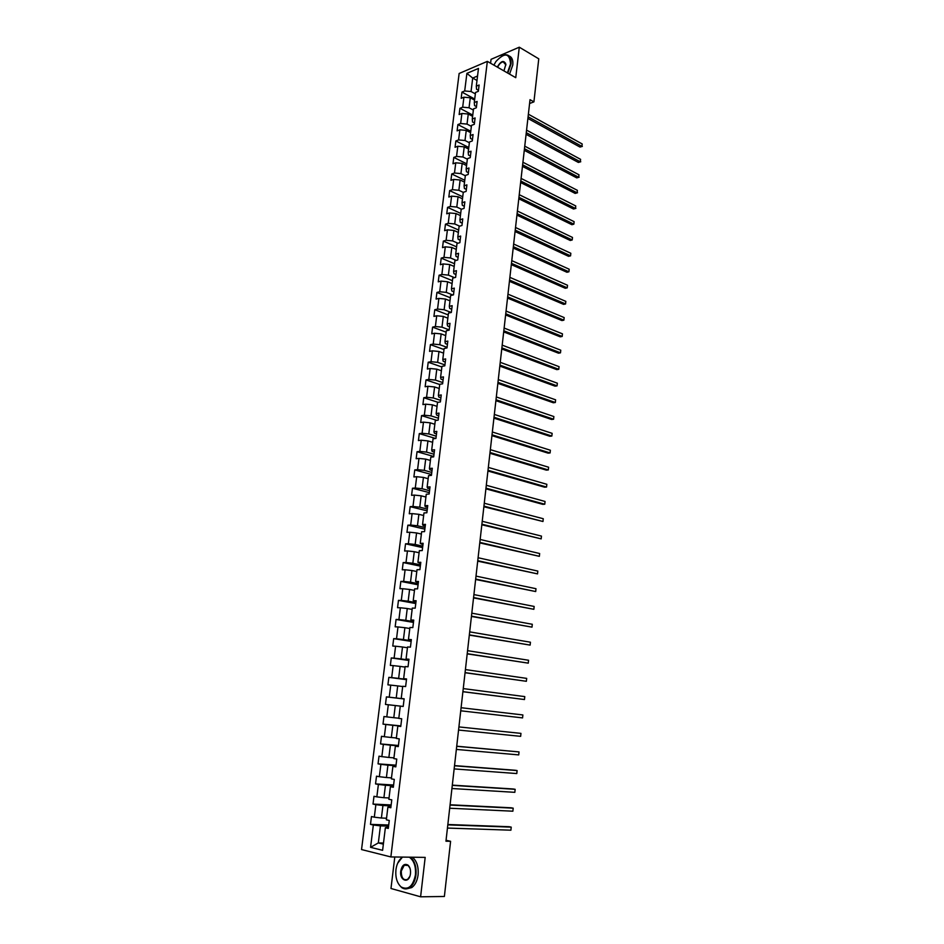 <?xml version="1.0" encoding="UTF-8"?>
<svg xmlns="http://www.w3.org/2000/svg" width="944" height="944" viewBox="0 0 944 944"><rect width="100%" height="100%" fill="white"/><g stroke="black" fill="none" stroke-linecap="round" stroke-linejoin="round"><path stroke-width="1.42" d="M394.793 856.987L390.981 888.493L420.599 896.8L444.376 896.481L450.595 841.305L446.064 840.278M459.138 73.479L361.54 849.553L390.863 856.94L487.34 61.372L459.138 73.479M487.34 61.372L515.754 77.679L519.294 47.2L491.057 59.33L490.585 63.236M388.444 827.227L385.364 827.746L388.303 828.407L389.27 820.454L386.344 819.817L387.89 807.167L390.816 807.769L391.784 799.863L388.857 799.285L390.403 786.706L393.329 787.261L394.285 779.402L391.359 778.871L392.893 766.375L395.819 766.87L396.763 759.07L393.849 758.598L395.371 746.173L398.285 746.61L399.241 738.857L396.315 738.432L397.837 726.089L400.752 726.479L401.696 718.762L398.781 718.396L400.28 706.124L403.194 706.454L395.288 705.546L393.79 717.688L398.805 718.219M385.364 827.746L382.603 850.32L370.555 847.334L373.34 825.021L370.485 824.372L388.716 824.997M400.28 706.124L403.194 706.454L404.138 698.796L401.224 698.477L402.71 686.288L405.625 686.559L406.557 678.948L403.643 678.677L405.129 666.558L408.044 666.783L408.964 659.219L406.062 659.006L407.537 646.959L410.439 647.136L411.36 639.607L408.457 639.442L409.932 627.465L412.835 627.595L413.743 620.114L410.841 619.996L412.304 608.089L415.207 608.172L416.115 600.726L413.212 600.667L414.664 588.832L417.567 588.867L418.463 581.469L415.572 581.457L417.012 569.692L419.903 569.669L420.812 562.317L417.909 562.353L419.348 550.659L422.239 550.588L423.136 543.284L420.233 543.366L421.661 531.743L424.552 531.625L425.449 524.357L422.558 524.498L423.974 512.934L426.865 512.769L427.738 505.547L424.859 505.724L426.263 494.231L429.154 494.019L430.027 486.844L427.136 487.069L428.541 475.646L431.432 475.387L432.293 468.248L429.414 468.531L430.806 457.167L433.685 456.861L434.559 449.769L431.679 450.087L433.06 438.795L435.939 438.441L436.801 431.384L433.921 431.75L435.302 420.528L438.181 420.127L439.031 413.118L436.163 413.531L437.532 402.368L440.4 401.932L441.249 394.958L438.382 395.406L439.739 384.302L442.618 383.83L443.456 376.892L440.588 377.388L441.945 366.355L444.813 365.824L445.651 358.932L442.783 359.475L444.128 348.501L446.996 347.935L447.834 341.079L444.966 341.657L446.311 330.754L449.167 330.14L450.005 323.332L447.149 323.945L448.471 313.101L451.338 312.452L452.164 305.679L449.309 306.34L450.63 295.555L453.486 294.858L454.3 288.121L451.444 288.829L452.766 278.102L455.622 277.371L456.436 270.668L453.58 271.424L454.89 260.756L457.746 259.978L458.56 253.311L455.704 254.101L457.014 243.493L459.858 242.691L460.66 236.059L457.816 236.885L459.114 226.336L461.958 225.486L462.761 218.902L459.917 219.763L461.203 209.273L464.047 208.388L464.849 201.839L462.005 202.736L463.28 192.316L466.124 191.384L466.914 184.871L464.082 185.815L465.357 175.442L468.189 174.475L468.979 167.997L466.147 168.976L467.41 158.663L470.242 157.66L471.032 151.217L468.2 152.232L469.463 141.978L472.283 140.939L473.074 134.532L470.242 135.582L471.493 125.375L474.325 124.301L475.092 117.929L472.271 119.027L473.51 108.879L476.342 107.769L477.109 101.433L474.289 102.554L475.528 92.465L478.348 91.32L479.115 85.019L476.295 86.175L478.478 68.428L466.891 73.372L464.696 90.966L461.946 92.099L461.168 98.318L463.929 97.197L462.678 107.191L459.929 108.289L459.15 114.543L461.899 113.457L460.648 123.511L457.887 124.573L457.108 130.862L459.87 129.812L458.607 139.924L455.846 140.951L455.055 147.276L457.816 146.261L456.554 156.421L453.793 157.412L453.002 163.772L455.763 162.793L454.489 173.012L451.728 173.967L450.925 180.351L453.686 179.419L452.412 189.685L449.639 190.605L448.837 197.036L451.61 196.128L450.323 206.465L447.55 207.35L446.748 213.804L449.521 212.943L448.223 223.327L445.45 224.176L444.636 230.666L447.421 229.84L446.111 240.283L443.338 241.098L442.524 247.623L445.297 246.832L443.987 257.346L441.214 258.113L440.388 264.686L443.173 263.931L441.863 274.492L439.078 275.223L438.252 281.831L441.037 281.111L439.715 291.743L436.93 292.428L436.093 299.071L438.877 298.398L437.556 309.077L434.771 309.726L433.933 316.405L436.718 315.78L435.385 326.518L432.588 327.131L431.75 333.846L434.547 333.256L433.202 344.064L430.405 344.631L429.567 351.38L432.352 350.826L431.007 361.694L428.21 362.225L427.361 369.021L430.157 368.502L428.8 379.429L426.004 379.925L425.142 386.757L427.939 386.285L426.57 397.271L423.773 397.719L422.924 404.587L425.72 404.162L424.34 415.218L421.543 415.62L420.682 422.523L423.478 422.145L422.098 433.261L419.289 433.615L418.428 440.565L421.225 440.223L419.832 451.409L417.036 451.716L416.162 458.713L418.971 458.418L417.567 469.664L414.758 469.923L413.885 476.956L416.693 476.708L415.277 488.013L412.469 488.237L411.584 495.317L414.404 495.104L412.988 506.48L410.168 506.657L409.283 513.772L412.091 513.607L410.675 525.053L407.855 525.183L406.958 532.345L409.779 532.227L408.351 543.732L405.531 543.815L404.634 551.013L407.454 550.942L406.003 562.518L403.182 562.565L402.286 569.798L405.106 569.775L403.654 581.421L400.834 581.41L399.926 588.69L402.746 588.726L401.294 600.431L398.462 600.372L397.554 607.7L400.374 607.771L398.911 619.559L396.079 619.453L395.158 626.816L397.99 626.946L396.515 638.793L393.683 638.64L392.763 646.05L395.595 646.215L394.108 658.145L391.276 657.933L390.344 665.39L393.176 665.614L391.689 677.603L388.845 677.355L387.913 684.848L390.745 685.12L389.247 697.191L386.415 696.884L385.471 704.425L388.303 704.755L386.792 716.885L383.96 716.531L383.004 724.119L385.848 724.496L384.326 736.709L381.482 736.296L380.538 743.931L383.382 744.356L381.848 756.64L379.004 756.179L378.048 763.861L380.892 764.345L379.346 776.7L376.503 776.18L375.547 783.909L378.391 784.44L376.845 796.878L373.989 796.299L373.022 804.076L375.865 804.666L374.308 817.174L371.464 816.548L370.485 824.372M529.584 103.51L533.915 101.869L530.021 99.675L445.957 841.198L450.595 841.305M387.89 807.167L390.934 806.79M386.533 818.212L381.4 818.023L382.945 805.503L391.052 805.881M374.308 817.174L381.4 818.023M375.865 804.666L382.945 805.503M390.403 786.706L393.424 786.482M389.022 797.975L383.913 797.704L385.447 785.266L393.506 785.762M376.845 796.878L383.913 797.704M378.391 784.44L385.447 785.266M392.893 766.375L395.89 766.292M391.489 777.856L386.403 777.526L387.925 765.159L395.949 765.749M379.346 776.7L386.403 777.526M380.892 764.345L387.925 765.159M395.371 746.173L398.333 746.22M393.943 757.855L388.881 757.454L390.391 745.17L398.38 745.866M381.848 756.64L388.881 757.454M383.382 744.356L390.391 745.17M397.837 726.089L400.775 726.278M396.374 737.972L391.335 737.512L392.846 725.299L400.799 726.089M384.326 736.709L391.335 737.512M385.848 724.496L392.846 725.299M386.792 716.885L393.79 717.688M388.303 704.755L395.288 705.546M401.224 698.477L404.126 698.855M404.115 698.914L396.22 697.982L397.707 685.91L402.687 686.536M389.247 697.191L396.22 697.982M390.745 685.12L397.707 685.91M403.643 678.677L406.522 679.196M406.498 679.42L398.639 678.394L400.114 666.393L405.07 667.089M391.689 677.603L398.639 678.394M393.176 665.614L400.114 666.393M406.062 659.006L408.917 659.644M408.87 660.045L401.035 658.912L402.51 646.994L407.442 647.749M394.108 658.145L401.035 658.912M395.595 646.215L402.51 646.994M408.457 639.442L411.289 640.221M411.218 640.787L403.43 639.56L404.893 627.701L409.802 628.515M396.515 638.793L403.43 639.56M397.99 626.946L404.893 627.701M410.841 619.996L413.649 620.904M413.555 621.636L405.802 620.314L407.253 608.526L412.139 609.399M398.911 619.559L405.802 620.314M400.374 607.771L407.253 608.526M413.212 600.667L415.997 601.706M415.879 602.602L408.162 601.186L409.602 589.469L414.475 590.401M401.294 600.431L408.162 601.186M402.746 588.726L409.602 589.469M415.572 581.457L418.322 582.613M418.192 583.687L410.51 582.165L411.938 570.518L416.788 571.509M403.654 581.421L410.51 582.165M405.106 569.775L411.938 570.518M417.909 562.353L420.646 563.639M420.493 564.866L412.835 563.261L414.263 551.685L419.089 552.736M406.003 562.518L412.835 563.261M407.454 550.942L414.263 551.685M420.233 543.366L422.947 544.782M422.782 546.163L415.159 544.464L416.575 532.947L421.378 534.056M408.351 543.732L415.159 544.464M409.779 532.227L416.575 532.947M422.558 524.498L423.101 525.513L425.237 526.02M425.048 527.566L417.46 525.773L418.876 514.327L423.655 515.495M410.675 525.053L417.46 525.773M412.091 513.607L418.876 514.327M424.859 505.724L425.378 506.845L427.514 507.376M427.313 509.076L419.761 507.199L421.166 495.812L425.921 497.04M412.988 506.48L419.761 507.199M414.404 495.104L421.166 495.812M427.136 487.069L427.656 488.284L429.78 488.839M429.555 490.691L422.039 488.721L423.431 477.416L428.175 478.691M415.277 488.013L422.039 488.721M416.693 476.708L423.431 477.416M429.414 468.531L429.921 469.829L432.033 470.419M431.786 472.413L424.304 470.36L425.685 459.114L430.405 460.448M417.567 469.664L424.304 470.36M418.971 458.418L425.685 459.114M431.679 450.087L432.163 451.48L434.275 452.093M434.016 454.241L426.558 452.105L427.939 440.919L432.635 442.299M419.832 451.409L426.558 452.105M421.225 440.223L427.939 440.919M433.921 431.75L434.405 433.237L436.494 433.874M436.222 436.175L428.8 433.945L430.169 422.829L434.842 424.269M422.098 433.261L428.8 433.945M423.478 422.145L430.169 422.829M436.163 413.531L436.624 415.1L438.712 415.761M438.417 418.204L431.019 415.891L432.387 404.834L437.037 406.333M424.34 415.218L431.019 415.891M425.72 404.162L432.387 404.834M438.382 395.406L438.83 397.07L440.907 397.754M440.6 400.339L433.237 397.943L434.594 386.957L439.231 388.491M426.57 397.271L433.237 397.943M427.939 386.285L434.594 386.957M440.588 377.388L441.025 379.146L443.102 379.842M442.76 382.58L435.444 380.102L436.789 369.175L441.403 370.768M428.8 379.429L435.444 380.102M430.157 368.502L436.789 369.175M442.783 359.475L443.22 361.316L445.273 362.036M444.919 364.915L437.627 362.354L438.972 351.487L443.562 353.127M431.007 361.694L437.627 362.354M432.352 350.826L438.972 351.487M444.966 341.657L445.391 343.592L447.432 344.336M447.067 347.345L439.81 344.713L441.143 333.905L445.71 335.604M433.202 344.064L439.81 344.713M434.547 333.256L441.143 333.905M447.149 323.945L447.55 325.963L449.592 326.73M449.202 329.881L441.969 327.167L443.302 316.417L447.857 318.163M435.385 326.518L441.969 327.167M436.718 315.78L443.302 316.417M449.309 306.34L449.698 308.428L451.728 309.231M451.232 312.476L444.128 309.726L445.438 299.036L449.981 300.829M437.556 309.077L444.128 309.726M438.877 298.398L445.438 299.036M451.444 288.829L451.834 291L453.852 291.814M452.86 295.012L446.264 292.369L447.574 281.749L452.093 283.589M439.715 291.743L446.264 292.369M441.037 281.111L447.574 281.749M453.58 271.424L453.946 273.677L455.964 274.515M454.524 277.654L448.388 275.117L449.698 264.556L454.194 266.444M441.863 274.492L448.388 275.117M443.173 263.931L449.698 264.556M455.704 254.101L456.058 256.438L458.076 257.299M456.223 260.391L450.512 257.96L451.81 247.458L456.282 249.393M443.987 257.346L450.512 257.96M445.297 246.832L451.81 247.458M457.816 236.885L458.159 239.304L460.165 240.189M457.934 243.233L452.613 240.909L453.899 230.454L458.371 232.436M446.111 240.283L452.613 240.909M447.421 229.84L453.899 230.454M459.917 219.763L460.247 222.265L462.241 223.162M459.681 226.171L454.713 223.94L455.987 213.545L460.436 215.574M448.223 223.327L454.713 223.94M449.521 212.943L455.987 213.545M462.005 202.736L462.324 205.32L464.306 206.24M461.427 209.214L456.79 207.066L458.064 196.73L462.489 198.806M450.323 206.465L456.79 207.066M451.61 196.128L458.064 196.73M464.082 185.815L464.389 188.458L466.36 189.402M463.28 192.375L458.855 190.287L460.129 180.009L464.531 182.133M452.412 189.685L458.855 190.287M453.686 179.419L460.129 180.009M466.147 168.976L466.442 171.702L468.413 172.669M465.321 175.737L460.92 173.602L462.182 163.383L466.572 165.542M454.489 173.012L460.92 173.602M455.763 162.793L462.182 163.383M468.2 152.232L468.484 155.04L470.442 156.02M467.351 159.182L462.961 157.011L464.224 146.839L468.59 149.046M456.554 156.421L462.961 157.011M457.816 146.261L464.224 146.839M470.242 135.582L470.513 138.461L472.472 139.464M469.369 142.733L465.003 140.503L466.253 130.39L470.608 132.644M458.607 139.924L465.003 140.503M459.87 129.812L466.253 130.39M472.271 119.027L472.543 121.977L474.478 122.991M471.375 126.354L467.032 124.089L468.271 114.023L472.602 116.324M460.648 123.511L467.032 124.089M461.899 113.457L468.271 114.023M474.289 102.554L474.549 105.575L476.484 106.613M473.369 110.07L469.038 107.758L470.277 97.763L474.596 100.099M462.678 107.191L469.038 107.758M463.929 97.197L470.277 97.763M476.295 86.175L476.543 89.267L478.466 90.329M475.351 93.881L471.044 91.521L472.708 78.057L477.003 80.452M464.696 90.966L471.044 91.521M466.891 73.372L472.708 78.057L477.546 76.027M519.294 47.2L538.764 58.823L533.915 101.869M420.599 896.8L425.178 857.388L390.863 856.94M383.488 843.039L378.332 842.921L383.358 844.137M388.574 826.13L380.432 825.858L378.332 842.921L370.555 847.334M373.34 825.021L380.432 825.858M461.946 92.099L474.726 99.026M459.929 108.289L472.755 115.097M457.887 124.573L470.773 131.263M455.846 140.951L468.779 147.5M453.793 157.412L466.773 163.843M451.728 173.967L464.767 180.257M449.639 190.605L462.737 196.777M447.55 207.35L460.707 213.379M445.45 224.176L458.654 230.065M443.338 241.098L456.601 246.856M441.214 258.113L454.524 263.73M439.078 275.223L452.447 280.698M436.93 292.428L450.359 297.761M434.771 309.726L448.247 314.918M432.588 327.131L446.134 332.17M430.405 344.631L444.01 349.528M428.21 362.225L441.863 366.98M426.004 379.925L439.715 384.515M423.773 397.719L437.969 402.297M421.543 415.62L436.73 420.328M419.289 433.615L435.632 438.476M417.036 451.716L433.733 456.483M414.758 469.923L431.538 474.502M412.469 488.237L429.319 492.626M410.168 506.657L427.089 510.846M407.855 525.183L424.859 529.171M405.531 543.815L422.605 547.603M403.182 562.565L420.34 566.14M400.834 581.41L418.062 584.796M398.462 600.372L415.773 603.546M396.079 619.453L413.46 622.415M393.683 638.64L411.147 641.389M391.276 657.933L408.811 660.47M388.845 677.355L406.475 679.668M385.471 704.425L403.194 706.431M386.415 696.884L404.115 698.973M383.004 724.119L400.822 725.901M380.538 743.931L398.427 745.489M378.048 763.861L396.02 765.183M375.547 783.909L393.601 785.007M373.022 804.076L391.17 804.937M527.897 118.437L579.982 147.063L581.929 146.414L528.085 116.749M582.188 143.96L581.929 146.414L582.188 143.96L528.369 114.2M582.354 146.391L579.982 147.063M507.388 72.877L510.574 63.909C509.607 52.97 504.733 52.168 495.942 61.49L493.877 65.124M501.382 56.156L505.394 54.705C509.583 54.799 511.471 57.879 511.046 63.956L507.801 73.113M497.264 67.059C501.052 60.746 503.919 59.826 505.878 64.286L503.931 70.894M509.052 55.944C511.978 57.077 513.217 60.086 512.793 64.971L509.548 74.116M505.913 64.983L503.235 61.832C500.969 62.245 499.116 64.062 497.665 67.295M402.781 857.093C399.772 858.863 397.66 862.155 396.433 866.946L395.937 869.778C395.288 877.46 397.023 883.183 401.129 886.947C408.162 890.463 412.929 886.451 415.431 874.887C416.033 866.462 413.991 860.562 409.33 857.176M397.66 863.264L402.404 857.093M410.298 857.187C414.699 860.869 416.587 866.793 415.962 874.958C415.148 880.846 413.059 885.047 409.661 887.572C406.805 889.425 404.02 889.331 401.306 887.313L401.129 886.947M410.487 873.601L410.286 874.805C408.504 884.115 399.347 880.398 400.74 871.041C402.002 865.235 404.41 863.253 407.961 865.093C409.956 866.97 410.805 869.802 410.487 873.601M409.967 868.209L408.138 865.447L404.233 865.247L401.271 871.1C401.318 877.932 403.43 880.693 407.596 879.395L409.802 876.457M412.41 857.223C416.8 860.893 418.699 866.804 418.086 874.958C417.272 880.835 415.171 885.035 411.785 887.561L406.746 888.811M526.091 134.331L578.377 162.439L580.336 161.813L526.28 132.691M580.584 159.335L580.336 161.813L580.584 159.335L526.563 130.13M580.761 161.754L578.377 162.439M524.274 150.32L576.772 177.885L578.731 177.283L524.463 148.715M578.979 174.793L578.731 177.283L578.979 174.793L524.758 146.143M579.156 177.212L576.772 177.885M522.457 166.392L575.156 193.414L577.114 192.824L522.634 164.822M577.374 190.334L577.114 192.824L577.374 190.334L522.929 162.238M577.539 192.741L575.156 193.414M520.628 182.546L573.527 209.025L575.486 208.459L520.793 181.024M575.746 205.945L575.486 208.459L575.746 205.945L521.088 178.416M575.923 208.353L573.527 209.025M518.787 198.783L571.899 224.707L573.858 224.165L518.952 197.308M574.117 221.651L573.858 224.165L574.117 221.651L519.247 194.688M516.934 215.114L570.247 240.472L572.217 239.965L517.1 213.674M572.477 237.428L572.217 239.965L572.477 237.428L517.395 211.043M515.07 231.528L568.595 256.331L570.565 255.836L515.235 230.135M570.825 253.287L570.565 255.836L570.825 253.287L515.53 227.492M513.206 248.036L566.943 272.261L568.913 271.789L513.359 246.691M569.173 269.229L568.913 271.789L569.173 269.229L513.654 244.024M511.318 264.627L565.267 288.274L567.238 287.837L511.471 263.329M567.509 285.253L567.238 287.837L567.509 285.253L511.766 260.65M509.43 281.312L563.592 304.381L565.562 303.956L509.571 280.049M565.834 301.372L565.562 303.956L565.834 301.372L509.878 277.371M507.53 298.08L561.904 320.559L563.887 320.169L507.66 296.876M564.158 317.562L563.887 320.169L564.158 317.562L507.966 294.174M505.618 314.954L560.217 336.831L562.187 336.453L505.748 313.786M562.459 333.846L562.187 336.453L562.459 333.846L506.055 311.072M503.695 331.91L558.506 353.186L560.488 352.832L503.825 330.789M560.76 350.2L560.488 352.832L560.76 350.2L504.131 328.064M501.76 348.961L556.795 369.623L558.777 369.305L501.878 347.899M559.06 366.661L558.777 369.305L559.06 366.661L502.196 345.15M499.813 366.107L555.072 386.155L557.066 385.86L499.931 365.092M557.338 383.193L557.066 385.86L557.338 383.193L500.249 362.331M497.866 383.347L553.337 402.769L555.332 402.498L497.972 382.379M555.615 399.819L555.332 402.498L555.615 399.819L498.29 379.594M495.895 400.681L551.603 419.478L553.597 419.219L496.001 399.76M553.868 416.54L553.597 419.219L553.868 416.54L496.32 396.964M493.924 418.121L549.856 436.27L551.851 436.045L494.019 417.248M552.134 433.343L551.851 436.045L552.134 433.343L494.337 414.44M491.93 435.644L548.098 453.144L550.092 452.955L492.025 434.818M550.376 450.241L550.092 452.955L550.376 450.241L492.343 431.998M489.936 453.273L546.328 470.124L548.322 469.947L490.019 452.495M548.606 467.221L548.322 469.947L548.606 467.221L490.349 449.663M487.93 470.997L544.546 487.187L546.552 487.045L488.013 470.277M546.836 484.296L546.552 487.045L546.836 484.296L488.331 467.422M485.9 488.827L542.765 504.344L544.771 504.226L485.983 488.154M545.054 501.465L544.771 504.226L545.054 501.465L486.302 485.275M483.871 506.751L542.965 521.501L483.942 506.126M543.26 518.728L542.965 521.501L543.26 518.728L484.272 503.246M481.829 524.781L541.172 538.871L481.888 524.215M541.455 536.086L541.172 538.871L541.455 536.086L482.219 521.3M479.776 542.906L539.354 556.335L479.835 542.387M539.649 553.526L539.354 556.335L539.649 553.526L480.166 539.472M477.711 561.137L537.525 573.893L477.758 560.677M537.82 571.073L537.525 573.893L537.82 571.073L478.089 557.739M475.634 579.474L535.696 591.546L475.67 579.073M535.991 588.714L535.696 591.546L535.991 588.714L476.012 576.111M473.534 597.918L533.856 609.305L473.581 597.564M534.151 606.449L533.856 609.305L534.151 606.449L473.912 594.59M471.434 616.456L531.991 627.146L471.469 616.161M532.298 624.279L531.991 627.146L532.298 624.279L471.811 613.175M469.321 635.111L530.127 645.106L469.345 634.875M530.434 642.215L530.127 645.106L530.434 642.215L469.687 631.866M467.197 653.873L528.262 663.148L467.221 653.685M528.557 660.245L528.262 663.148L528.557 660.245L467.563 650.664M465.062 672.742L526.374 681.297L465.073 672.612M526.681 678.382L526.374 681.297L526.681 678.382L465.416 669.579M462.902 691.716L524.475 699.539L462.914 691.645M524.781 696.613L524.475 699.539L524.781 696.613L463.256 688.589M522.882 714.95L522.575 717.9L460.743 710.797L522.575 717.9L522.882 714.95L461.085 707.717M520.651 736.344L520.958 733.382L458.914 726.915L520.958 733.382L520.651 736.344L458.56 730.054M456.719 746.315L519.035 751.92L518.728 754.905L456.365 749.43M456.731 746.208L519.035 751.92L518.728 754.905M454.512 765.785L517.1 770.564L516.793 773.561L454.158 768.912M454.524 765.608L515.058 770.245L517.1 770.564L516.793 773.561M452.294 785.361L515.153 789.314L514.834 792.335L451.928 788.511M452.318 785.137L513.111 788.972L515.153 789.314L514.834 792.335M450.052 805.055L513.194 808.17L512.875 811.203L449.698 808.229M450.087 804.772L511.141 807.793L513.194 808.17L512.875 811.203M447.81 824.867L511.223 827.133L510.905 830.189L447.444 828.065M447.845 824.513L509.17 826.72L511.223 827.133L510.905 830.189M503.235 61.832L505.488 63.142M411.785 887.561L409.661 887.572M404.233 865.247L407.902 865.27"/></g></svg>
